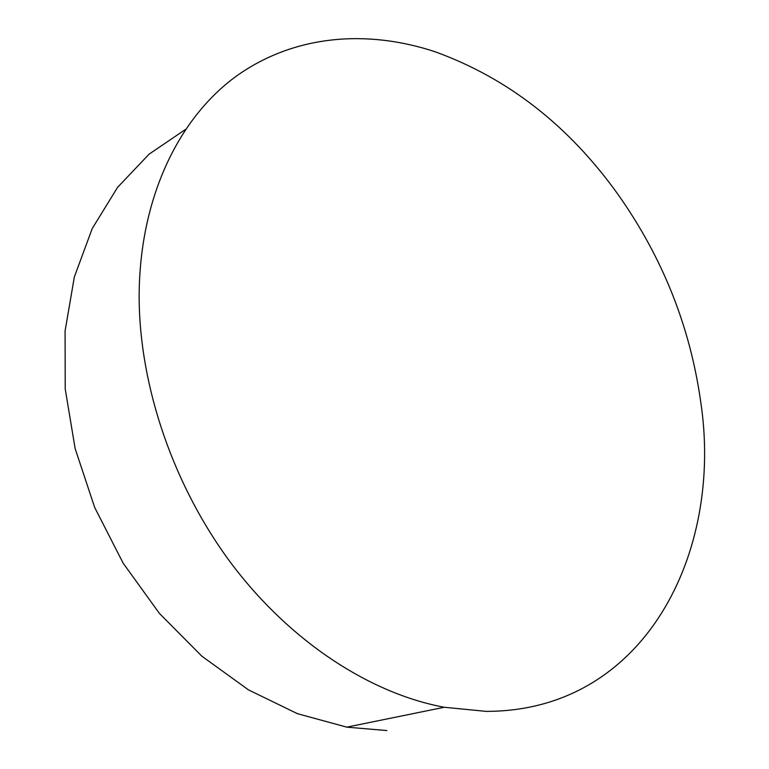 <?xml version="1.0" encoding="UTF-8"?>
<svg xmlns="http://www.w3.org/2000/svg" width="769" height="769" viewBox="0 0 769 769"><rect width="100%" height="100%" fill="white"/><g stroke="black" fill="none" stroke-linecap="round" stroke-linejoin="round"><path stroke-width="1.15" d="M185.387 129.5L149.109 154.146L117.58 187.348L92.213 228.595L74.343 276.955L65.077 331.026L65.221 388.97L75.141 448.606L94.693 507.502L123.175 563.206L159.414 613.412L201.795 656.14L248.464 689.88L297.44 713.68L346.79 727.147L386.826 730.55M139.141 297.142C139.439 386.961 173.938 487.527 232.642 565.244C291.595 642.807 370.831 693.59 444.261 707.269L485.96 711.363C644.72 711.623 723.821 552.526 700.636 401.322C690.081 326.671 662.715 257.951 618.536 195.153C569.147 125.914 507.963 78.102 434.975 51.725C367.236 29.309 294.344 34.624 236.198 76.246C178.562 118.195 139.208 198.421 139.141 297.142M346.79 727.147L444.261 707.269"/></g></svg>
